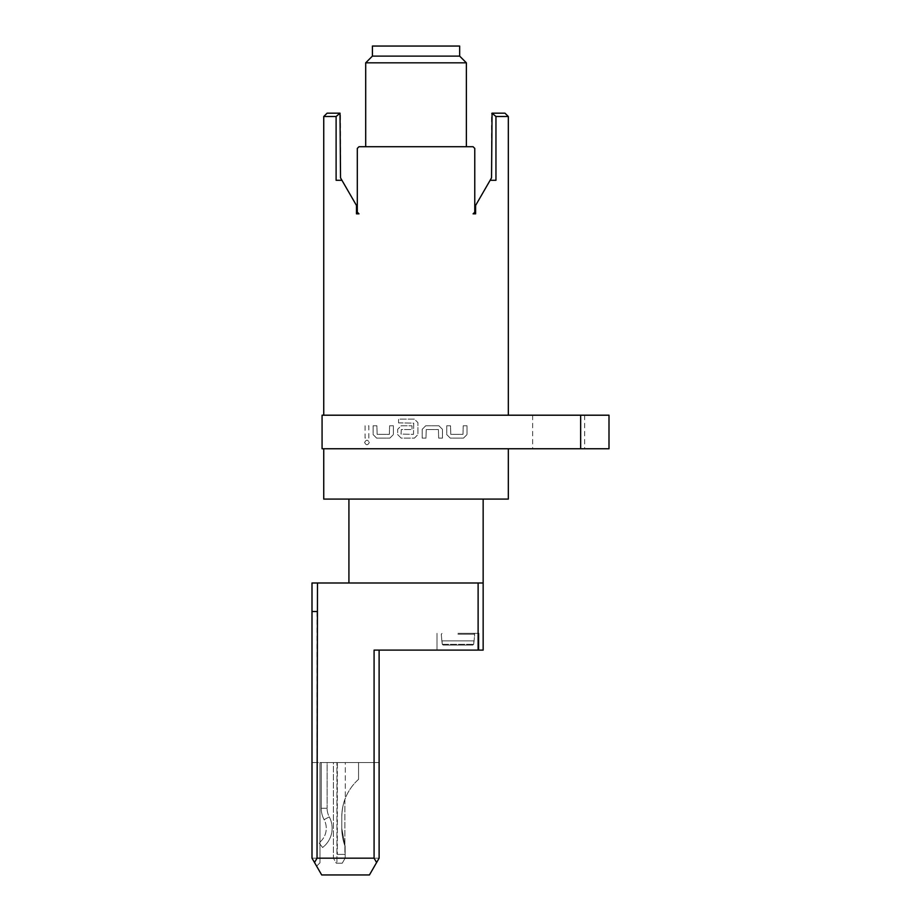 <?xml version="1.0" encoding="UTF-8"?>
<svg xmlns="http://www.w3.org/2000/svg" width="921" height="921" viewBox="0 0 921 921"><rect width="100%" height="100%" fill="white"/><g stroke="black" fill="none" stroke-linecap="round" stroke-linejoin="round"><path stroke-width="0.69" stroke-dasharray="4.61 3.45" d="M329.269 816.881A24.119 24.119 0 0 1 322.58 847.504L319.034 842.83L322.58 847.504A24.119 24.119 0 0 0 329.269 816.881L324.1 819.655A18.247 18.247 0 0 1 319.034 842.83A18.247 18.247 0 0 0 324.1 819.655L329.269 816.881A18.247 18.247 0 0 1 327.105 808.247A18.247 18.247 0 0 0 329.269 816.881M321.233 808.247A24.119 24.119 0 0 0 324.1 819.655A24.119 24.119 0 0 1 321.233 808.247L327.105 808.247L321.233 808.247L327.105 808.247L321.233 808.247L321.233 762.53L321.233 808.247M364.612 442.494C366.178 445.465 367.732 445.465 369.298 442.494C367.732 439.524 366.178 439.524 364.612 442.494C366.178 445.465 367.732 445.465 369.298 442.494C367.732 439.524 366.178 439.524 364.612 442.494M344.891 799.451L344.891 854.4L337.339 854.4L344.891 854.4L337.339 854.4L344.891 854.4L344.891 799.451M558.656 448.757L584.662 448.757L558.656 448.757M558.656 415.198L584.662 415.198L558.656 415.198M457.979 645.068L443.151 645.068L442.299 644.309L441.861 640.878L442.299 644.309L443.151 645.068L442.299 644.309L441.999 640.878L474.096 640.878L473.659 644.309L474.096 640.878L473.659 644.309L473.97 640.878L441.861 640.878L442.299 644.309L443.151 645.068L472.818 645.068L443.151 645.068L472.818 645.068L443.151 645.068L472.818 645.068L473.659 644.309L472.818 645.068L457.979 645.068M457.979 633.326L478.955 633.326L457.979 633.326M457.979 650.111L478.955 650.111L457.979 650.111M337.339 762.53L344.891 762.53L337.339 762.53L337.339 854.4L337.339 762.53L344.891 762.53L337.339 762.53M341.783 828.359L341.783 816.858C342.036 809.421 343.211 803.25 345.306 798.357L345.306 762.53L336.925 762.53L345.306 762.53L336.925 762.53L345.306 762.53L345.306 798.357C343.211 803.285 342.036 809.455 341.783 816.858C342.036 809.421 343.211 803.25 345.306 798.357C343.211 803.285 342.036 809.455 341.783 816.858L341.783 828.359C341.887 835.013 343.003 841.034 345.145 846.422L341.783 828.359A50.333 50.333 0 0 0 345.145 846.422L341.783 828.359C341.887 835.013 343.003 841.034 345.145 846.422L345.145 858.176L345.145 846.422L345.145 858.176L345.145 846.422L345.145 858.176L342.232 863.207L345.145 858.176L342.232 863.207L336.925 863.207L336.925 762.53L336.925 863.207L342.232 863.207L345.145 858.176L333.402 858.176L345.145 858.176L342.232 863.207L336.925 863.207L342.232 863.207L345.145 858.176L345.145 846.422A50.333 50.333 0 0 1 341.783 828.359L341.783 816.858L341.783 828.359M327.105 762.53L321.233 762.53L327.105 762.53L327.105 808.247L327.105 762.53L321.233 762.53L327.105 762.53M483.157 499.09L348.921 499.09L483.157 499.09M478.114 582.993L478.114 650.111L483.157 650.111L483.157 582.993L317.48 582.993L317.48 611.509L312 611.509L317.48 611.509L312 611.509L312 858.176L312 762.53L379.118 762.53L379.118 858.176L319.978 858.176L319.978 762.53L379.118 762.53L379.118 858.176L379.118 650.111L374.087 650.111L379.118 650.111M323.743 116.518L336.107 116.518L336.107 180.286L341.933 180.286L356.473 205.452L356.473 213.845L358.983 213.845L357.302 212.164L357.302 148.408L358.983 146.727L473.083 146.727L474.764 148.408L474.764 212.164L473.083 213.845L475.604 213.845L475.604 205.452L490.133 180.286L495.959 180.286L490.133 180.286L491.538 177.845L491.538 113.168L495.959 116.518L508.323 116.518M466.371 62.824L365.695 62.824M416.039 415.198L323.743 415.198L416.039 415.198M490.133 180.286L495.959 180.286L495.959 116.518M416.039 448.757L323.743 448.757L416.039 448.757M323.743 499.09L508.323 499.09M580.656 415.198L322.074 415.198L322.074 448.757L580.656 448.757L580.656 415.198L609 415.198M580.656 448.757L609 448.757M504.961 113.168L492.056 113.168M341.933 180.286L336.107 180.286L341.933 180.286L340.528 177.845L340.528 113.168L327.105 113.168M446.743 425.778L446.743 434.597L450.265 438.12L463.482 438.12L467.005 434.597L467.005 425.778L463.228 425.778L462.975 434.344L450.772 434.344L450.519 425.778L446.743 425.778L446.743 434.597L450.265 438.12L463.482 438.12L467.005 434.597L467.005 425.778L463.228 425.778L462.975 434.344L450.772 434.344L450.519 425.778L446.743 425.778M438.937 425.778L425.721 425.778L422.198 429.313L422.198 438.12L425.974 438.12L426.227 429.554L438.431 429.554L438.684 438.12L442.46 438.12L442.46 429.313L438.937 425.778L425.721 425.778L422.198 429.313L422.198 438.12L425.974 438.12L426.227 429.554L438.431 429.554L438.684 438.12L442.46 438.12L442.46 429.313L438.937 425.778M398.54 422.889L413.736 423.142L413.483 434.344L401.026 434.09L401.28 429.554L412.009 429.554L412.009 425.778L401.188 425.778L397.665 429.313L397.665 434.597L401.188 438.12L414.404 438.12L417.927 434.597L417.927 422.635L414.404 419.113L398.54 419.113L398.54 422.889L413.736 423.142L413.483 434.344L401.026 434.09L401.28 429.554L412.009 429.554L412.009 425.778L401.188 425.778L397.665 429.313L397.665 434.597L401.188 438.12L414.404 438.12L417.927 434.597L417.927 422.635L414.404 419.113L398.54 419.113L398.54 422.889M373.12 425.778L373.12 434.597L376.643 438.12L389.859 438.12L393.382 434.597L393.382 425.778L389.606 425.778L389.353 434.344L377.15 434.344L376.896 425.778L373.12 425.778L373.12 434.597L376.643 438.12L389.859 438.12L393.382 434.597L393.382 425.778L389.606 425.778L389.353 434.344L377.15 434.344L376.896 425.778L373.12 425.778M365.073 425.778L365.073 438.12L368.837 438.12L368.837 425.778L365.073 425.778L365.073 438.12L368.837 438.12L368.837 425.778L365.073 425.778M336.107 116.518L340.01 113.168M459.66 46.05L372.406 46.05M459.66 56.112L372.406 56.112M312 762.53L319.978 762.53L319.978 862.804L316.617 866.166L319.978 862.804L319.978 762.53L319.978 858.176L319.978 762.53L312 762.53L319.978 762.53L319.978 858.176L312 858.176L312 762.53L312 858.176L319.978 858.176L312 858.176L321.694 874.95L369.436 874.95L379.118 858.176L369.436 874.95L321.694 874.95L316.617 866.166L321.694 874.95L369.436 874.95L379.118 858.176L312 858.176L312 762.53M333.402 762.53L358.568 762.53L320.807 762.53L333.402 762.53L333.402 858.176L336.303 863.207L342.232 863.207L336.303 863.207L333.402 858.176L333.402 762.53M324.169 762.53L320.807 762.53L324.169 762.53C328.475 762.53 328.475 762.53 324.169 762.53L320.807 762.53L324.169 762.53C328.475 762.53 328.475 762.53 324.169 762.53M478.114 650.111L374.087 650.111L374.087 858.176L376.608 862.528M314.522 862.528L317.031 858.176L374.087 858.176M317.031 858.176L317.031 611.509M464.691 582.993L451.267 582.993L464.691 582.993M323.605 582.993L348.449 582.993L323.605 582.993M312 611.509L312 582.993L317.48 582.993M350.74 582.993L325.896 582.993L350.74 582.993M358.568 779.339L358.568 762.53L358.568 779.339A50.333 50.333 0 0 0 341.783 816.858A50.333 50.333 0 0 1 358.568 779.339M472.818 645.068L443.151 645.068L472.818 645.068L473.659 644.309L472.818 645.068M473.97 640.878L441.999 640.878L473.97 640.878M442.299 644.309L473.659 644.309L442.299 644.309M457.979 634.235L474.683 634.235L457.979 634.235M532.649 415.198L532.649 448.757M474.683 634.235L473.843 633.326L474.683 634.235L474.096 640.878L474.683 634.235M478.955 633.326L478.955 650.111L478.955 633.326M437.015 633.326L437.015 650.111L437.015 633.326M441.861 640.878L441.286 634.235L442.115 633.326L441.286 634.235L441.861 640.878M584.662 415.198L584.662 448.757"/><path stroke-width="1.38" d="M348.921 499.09L348.921 582.993M483.157 499.09L483.157 650.111L374.087 650.111L374.087 858.176L317.031 858.176L314.522 862.528L321.694 874.95L369.436 874.95L376.608 862.528L374.087 858.176M466.371 62.824L459.66 56.112L372.406 56.112L365.695 62.824L466.371 62.824L466.371 146.727M459.66 56.112L459.66 46.05L372.406 46.05L372.406 56.112M495.959 116.518L492.056 113.168L504.961 113.168L508.323 116.518L495.959 116.518L495.959 180.286L490.133 180.286L475.604 205.452L475.604 213.845L473.083 213.845L474.764 212.164L474.764 148.408L473.083 146.727L358.983 146.727L357.302 148.408L357.302 212.164L358.983 213.845L356.473 213.845L356.473 205.452L341.933 180.286L336.107 180.286L336.107 116.518L323.743 116.518L323.743 415.198M508.323 448.757L508.323 499.09L323.743 499.09L323.743 448.757M609 415.198L580.656 415.198L580.656 448.757L609 448.757L609 415.198M492.056 113.168L491.538 177.845L490.133 180.286M580.656 415.198L322.074 415.198L322.074 448.757L580.656 448.757M323.743 116.518L327.105 113.168L340.01 113.168L336.107 116.518M341.933 180.286L340.528 177.845L340.01 113.168M478.114 650.111L478.114 582.993L317.48 582.993L317.031 858.176M314.522 862.528L312 858.176L312 611.509L317.031 611.509M379.118 650.111L379.118 858.176L376.608 862.528M478.114 582.993L483.157 582.993M317.48 582.993L312 582.993L312 611.509M365.695 62.824L365.695 146.727M508.323 116.518L508.323 415.198"/></g></svg>
